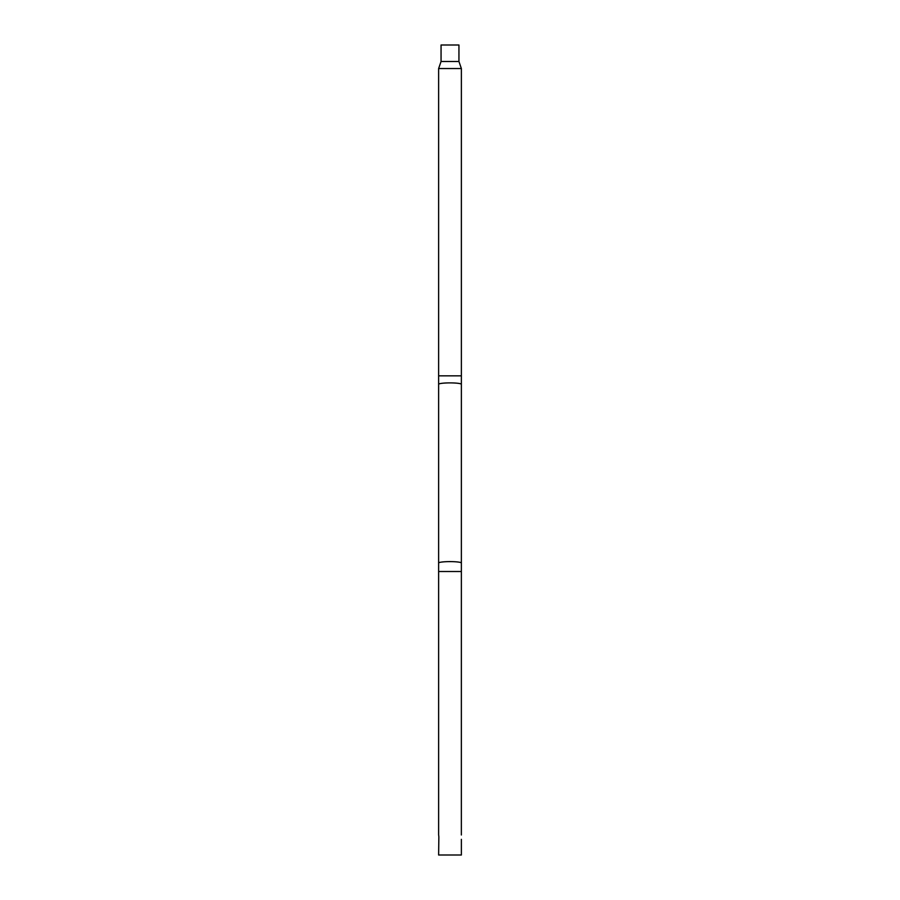 <?xml version="1.0" encoding="UTF-8"?>
<svg xmlns="http://www.w3.org/2000/svg" width="900" height="900" viewBox="0 0 900 900"><rect width="100%" height="100%" fill="white"/><g stroke="black" fill="none" stroke-linecap="round" stroke-linejoin="round"><path stroke-width="1.35" d="M461.374 384.311A11.374 1.417 180 0 0 450 382.894A11.374 1.417 180 0 0 438.626 384.311L438.626 375.84L461.374 375.84L461.351 834.975M438.84 836.663L438.66 835.043M461.374 839.34L461.374 855L438.626 855L438.851 837.09M458.944 61.481L461.374 68.546L438.626 68.546L441.056 61.481L441.056 45L458.944 45L458.944 61.481L441.056 61.481M461.374 563.04A11.374 1.417 180 0 0 450 561.611A11.374 1.417 180 0 0 438.626 563.04L438.626 834.863M461.374 571.511L438.626 571.511M438.626 68.546L438.626 563.04M461.374 375.84L461.374 68.546"/></g></svg>
